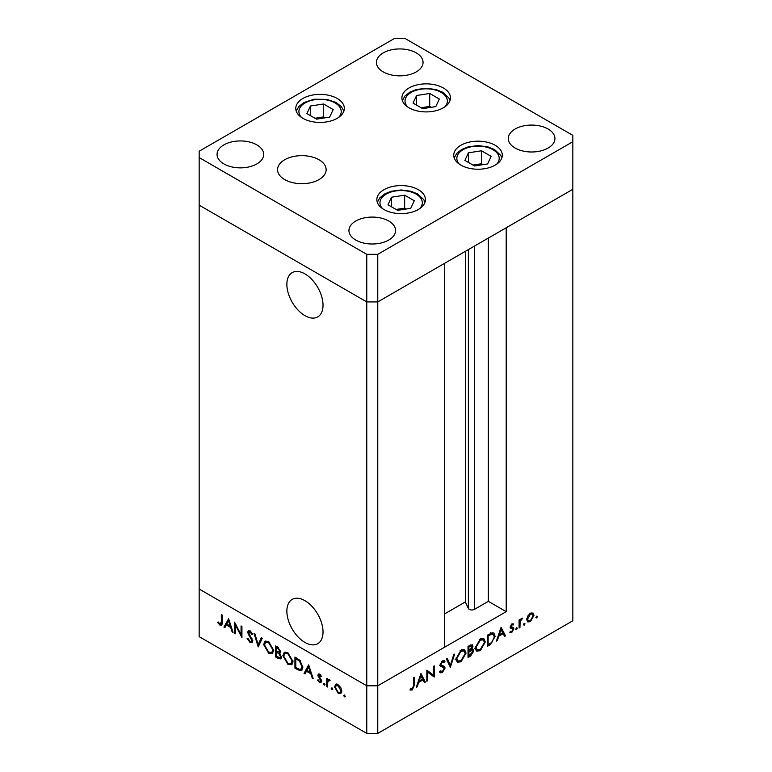 <?xml version="1.0" encoding="UTF-8"?>
<svg xmlns="http://www.w3.org/2000/svg" width="772" height="772" viewBox="0 0 772 772"><rect width="100%" height="100%" fill="white"/><g stroke="black" fill="none" stroke-linecap="round" stroke-linejoin="round"><path stroke-width="1.16" d="M286.866 611.125A25.563 14.764 -120 0 0 298.031 636.861A25.563 14.764 -120 0 0 317.726 643.703A25.563 14.764 -120 0 0 323.024 632.007A25.563 14.764 -120 0 0 311.869 606.271A25.563 14.764 -120 0 0 292.163 599.419A25.563 14.764 -120 0 0 286.866 611.125M286.866 284.347A25.563 14.764 -120 0 0 298.031 310.074A25.563 14.764 -120 0 0 317.726 316.925A25.563 14.764 -120 0 0 323.024 305.22A25.563 14.764 -120 0 0 311.869 279.493A25.563 14.764 -120 0 0 292.163 272.641A25.563 14.764 -120 0 0 286.866 284.347M377.759 254.335L572.834 141.71L572.834 135.361L405.232 38.6L394.241 38.6L199.166 151.225L199.166 157.575L366.768 254.335L377.759 254.335L377.759 301.92L366.768 301.92L377.759 301.92L377.759 685.806L444.382 647.341L444.382 263.455L377.759 301.92L572.834 189.294L506.21 227.769L506.21 611.656L488.348 601.34L474.423 609.378A3.628 2.094 180 0 1 469.299 609.378A3.628 2.094 180 0 1 468.363 608.442L465.342 601.938L444.382 614.029M506.21 611.656L377.759 685.806L366.768 685.806L199.166 589.046L199.166 636.639L366.768 733.4L366.768 685.806L199.166 589.046L199.166 205.159L366.768 301.92L199.166 205.159L199.166 157.575M572.834 141.71L572.834 620.775L377.759 733.4L366.768 733.4M366.768 254.335L366.768 685.806L377.759 685.806L377.759 733.4M465.342 601.938L465.342 251.363M488.348 601.34L488.348 238.075M235.392 625.04L235.392 633.754L234.534 633.262L234.534 622.155L241.067 634.671L241.067 625.928L241.925 626.43L241.925 637.527L235.392 625.04L235.971 624.712M252.782 641.078L252.01 642.709L250.032 642.497L247.108 638.376L247.918 638.29L250.032 641.358L251.469 641.542L251.913 640.557L248.266 634.082L247.725 632.075L248.352 630.647L250.089 630.859L252.656 634.217L251.875 634.449L249.993 631.94L248.584 632.529L252.782 641.078M250.311 630.994L248.584 632.529M258.205 646.926L254.007 633.407L254.934 633.937L258.137 644.533L261.351 637.633L262.268 638.174L258.205 646.926M268.695 653.266L263.628 644.552L265.105 641.194L268.617 641.551L273.742 650.342L272.265 653.643L268.695 653.266L269.833 652.61M287.927 664.374L282.861 655.66L284.337 652.301L287.85 652.658L292.974 661.44L291.498 664.75L287.927 664.374L289.066 663.717M304.062 673.406L308.626 664.933L313.191 678.675L312.255 678.134L310.827 673.753L306.474 671.235L305.008 673.946L304.062 673.406L305.442 672.615L309.051 665.918M344.447 696.855L343.646 695.476L344.447 695.012L345.248 696.392L344.447 696.855M343.646 695.476L344.447 695.012L343.646 695.476M335.752 684.474L338.155 684.832L340.828 687.707L341.793 691.152L340.693 693.536L338.155 693.227L334.517 686.955L335.637 684.532M331.989 689.666L331.188 688.286L331.989 687.823L332.79 689.203L331.989 689.666M331.188 688.286L331.989 687.823L331.188 688.286M328.582 679.524L327.618 680.084L329.326 679.736L330.078 680.441L327.772 681.579L327.618 687.003L326.749 686.501L326.749 678.385L327.618 678.887L327.618 680.084L328.081 679.659M329.895 680.219L328.332 680.614L329.712 679.823M324.221 685.189L323.42 683.799L324.221 683.336L325.022 684.725L324.221 685.189M323.42 683.799L324.221 683.336L323.42 683.799M317.871 675.249L318.411 673.995L319.647 674.149L321.451 676.34L320.863 676.697L319.647 675.143L318.74 675.712L321.248 679.871L320.978 682.641L319.512 682.467L317.504 680.209L318.074 679.785L319.473 681.444L320.708 680.856L317.871 675.249L319.29 673.975M320.361 674.738L318.74 675.712M319.473 681.444L321.451 680.431M302.836 667.278L301.485 670.588L297.924 669.855L294.943 668.137L294.943 657.03L299.932 660.321L302.836 667.278M278.316 658.535L275.71 657.03L275.71 645.932L277.582 647.013L280.641 651.529L279.532 653.247L281.384 657.155L280.603 658.883L278.316 658.535L279.58 657.802M223.928 627.134L228.618 618.739L233.057 632.403L232.111 631.863L230.693 627.482L226.331 624.973L224.874 627.684L223.928 627.134L225.299 626.343L228.908 619.646M220.01 624.017L221.342 621.923L221.342 614.541L222.201 615.043L222.201 622.541L221.535 625.349L219.962 625.137L217.646 622.512L218.148 621.952L220.01 624.017L222.268 623.313M427.727 672.036L427.727 680.759L426.858 681.251L426.858 670.154L433.391 675.114L433.391 666.381L434.26 665.879L434.26 676.986L426.858 671.543M443.9 667.597L440.59 666.226L440.05 664.846L442.424 660.88L444.981 661.286L444.209 662.415L442.327 662.077L440.918 664.296L441.545 665.367L444.132 666.207L445.106 668.002L442.356 672.595L440.32 672.788L439.432 671.852L440.252 670.82L442.356 671.457L444.247 668.484L440.773 665.734M444.305 660.736L443.688 660.533M444.209 662.415L442.095 661.093M450.53 667.587L446.341 658.902L447.268 658.371L450.472 665.271L453.675 654.666L454.602 654.135L450.317 667.462M461.029 661.816L457.42 662.193L455.953 658.95L460.952 650.188L464.619 649.773L466.066 653.064L461.029 661.816L459.919 661.17M480.261 650.709L476.652 651.095L475.185 647.853L480.184 639.081L483.851 638.676L485.298 641.957L480.261 650.709L479.151 650.072M496.396 641.107L501.076 627.298L505.515 635.838L504.579 636.389L503.161 633.648L498.799 636.167L497.342 640.567L496.396 641.107M536.646 618.015L535.845 617.552L536.646 616.162L537.447 616.625L536.646 618.015L535.845 617.552L536.646 618.015M536.646 616.162L537.447 616.625L536.646 616.162M526.726 619.569L527.691 616.133L530.364 613.238L533.037 613.036L534.002 615.361L530.364 621.643L527.826 621.952L526.726 619.569M524.198 625.204L523.397 624.741L524.198 623.351L524.999 623.815L524.198 625.204L523.397 624.741L524.198 625.204M524.198 623.351L524.999 623.815L524.198 623.351M519.942 627.511L519.083 628.012L519.083 619.897L519.942 619.405L519.942 620.591L522.412 618.111L520.096 621.914L519.942 627.511L519.083 627.018M516.555 629.614L515.754 629.151L516.555 627.761L517.356 628.225L516.555 629.614L515.754 629.151L516.555 629.614M516.555 627.761L517.356 628.225L516.555 627.761M513.197 625.002L511.981 624.857L511.064 626.468L513.573 627.732L513.901 628.804L511.846 632.336L509.838 632.393L510.408 631.313L511.797 631.361L513.042 629.344L510.524 628.07L510.205 627.009L511.981 623.853L513.776 623.969L513.197 625.002L511.643 624.085M511.402 627.144L512.309 627.327M512.801 628.707L509.983 627.067M495.161 636.408L490.249 644.659L487.277 646.376L487.277 635.269L492.266 632.789L493.829 633.021L495.161 636.408L494.205 635.858M470.64 655.978L468.035 657.483L468.035 646.376L472.3 644.745L472.975 646.28L471.856 649.291L472.995 649.387L473.709 651.057L470.64 655.978L469.656 655.409M416.262 687.379L420.943 673.57L425.382 682.11L424.446 682.651L423.017 679.91L418.665 682.429L417.198 686.829L416.262 687.379M412.335 688.788L413.667 685.16L413.667 677.768L414.535 677.266L414.535 684.764L412.287 689.956L409.971 690.014L410.482 688.865L412.335 688.788M531.165 612.871L531.242 613.441M532.931 614.744L534.002 615.361M529.312 621.035L530.364 621.643M533.134 615.873L532.313 614.058L530.364 614.242L527.585 619.076L528.395 620.881L530.364 620.649L533.134 615.873M529.573 613.788L530.364 614.242M526.803 618.623L527.585 619.076M519.083 620.099L519.942 620.591M521.061 618.748L521.94 619.25M520.849 618.99L521.496 619.356M519.083 621.325L520.096 621.914M511.257 624.432L511.981 624.857M510.34 626.053L511.064 626.468M510.823 626.15L511.151 627.211L513.901 628.804M511.151 627.211L511.112 627.723M510.331 631.457L511.846 632.336M510.215 627.211L512.666 628.62M510.292 627.646L511.739 628.485M503.778 634.835L505.515 635.838M502.176 633.079L503.161 633.648M498.162 635.79L498.799 636.167M496.695 640.2L497.342 640.567M502.707 632.77L501.009 629.508L499.272 634.758L502.707 632.77M500.372 629.141L501.009 629.508M498.625 634.381L499.272 634.758M492.131 632.818L492.343 633.754M488.136 635.916L488.136 644.736L491.986 642.236L494.302 636.91L493.24 634.275L491.764 634.13L488.136 635.916L487.277 635.414M487.277 644.244L488.136 644.736M490.548 633.426L491.764 634.13M482.201 638.347L482.49 639.409M484.324 641.397L485.298 641.957M476.613 649.561L475.542 649.841M484.44 642.458L483.291 639.872L480.223 640.2L476.054 647.351L477.202 649.908L480.223 649.59L484.44 642.458M479.315 639.67L480.223 640.2M475.253 646.888L476.054 647.351M470.621 644.919L472.975 646.28M471.229 648.924L471.856 649.291M470.949 649.213L473.709 651.057M469.087 645.768L470.071 646.338L468.903 647.023L468.903 650.574L472.107 646.801L470.283 645.093M468.035 646.521L468.903 647.023M472.107 646.801L470.071 646.338M468.035 650.082L468.903 650.574M469.472 651.385L468.903 651.713L468.903 655.843L472.85 651.558L472.358 650.497L469.472 651.385L468.035 650.555M468.035 651.221L468.903 651.713M470.148 649.831L471.277 650.478M468.035 655.351L468.903 655.843M462.959 649.445L463.258 650.516M465.091 652.504L466.066 653.064M457.381 660.668L456.31 660.938M465.207 653.556L464.059 650.979L460.99 651.298L456.821 658.448L457.97 661.006L460.99 660.697L465.207 653.556M460.083 650.777L460.99 651.298M456.02 657.985L456.821 658.448M448.87 664.345L450.472 665.271M439.953 671.196L442.356 672.595M441.15 666.004L439.422 665.232M441.507 661.604L442.327 662.077M440.185 663.872L440.918 664.296M442.211 665.57L442.356 666.41L445.106 668.002M426.858 680.257L427.727 680.759M426.858 670.511L433.391 675.114M431.509 674.033L431.509 675.066M433.034 676.282L434.26 676.986M423.645 681.107L425.382 682.11M422.033 679.341L423.017 679.91M418.019 682.062L418.665 682.429M416.562 686.462L417.198 686.829M422.564 679.042L420.875 675.77L419.128 681.02L422.564 679.042M420.238 675.404L420.875 675.77M418.492 680.653L419.128 681.02M410.463 688.894L412.287 689.956M341.311 692.976L339.815 692.59M339.217 692.619L338.155 693.227M335.579 686.337L334.517 686.955M335.888 686.163L336.853 683.838M341.716 690.207L340.925 690.66L338.155 685.826L336.196 685.642L335.386 687.456L338.155 692.233L340.124 692.465L341.784 691.442M337.924 684.706L336.196 685.642M338.947 685.372L338.155 685.826M340.124 692.465L340.925 690.66M327.618 686.009L326.749 686.501M328.129 680.798L328.129 679.785M321.499 681.937L319.512 682.467M318.112 679.852L317.504 680.209M321.104 679.582L320.476 679.949M320.071 678.106L319.405 678.491M318.855 676.301L318.199 676.687M319.29 674.94L319.251 674.458M312.892 677.758L312.255 678.134M311.473 673.377L310.827 673.753M307.459 670.665L306.474 671.235M310.373 672.354L308.684 667.133L306.938 670.366L310.373 672.354L311.019 671.978M309.321 666.757L308.684 667.133M295.927 667.568L294.943 668.137M296.313 658.381L296.313 657.831M302.113 670.028L300.096 669.498M296.795 658.101L295.801 658.67L295.801 667.5L299.661 669.44L302.788 668.108M300.231 660.62L299.44 661.083L295.801 658.67M302.788 666.313L301.968 666.786L299.44 661.083M300.974 669.285L301.968 666.786M283.835 655.1L282.861 655.66M284.279 654.067L285.109 652.022M292.125 664.238L289.77 663.833M292.916 660.475L292.106 660.938L287.898 653.816L284.887 653.517L283.72 656.152L287.898 663.216L290.976 663.563L292.926 662.231M287.483 652.456L284.887 653.517M288.805 653.295L287.898 653.816M290.976 663.563L292.106 660.938M276.694 656.461L275.71 657.03M277.08 651.973L277.08 651.423M277.08 647.274L277.08 646.724M281.172 658.265L279.763 657.783M280.323 652.977L278.518 651.8M277.746 648.239L276.569 647.563L276.569 651.124L279.329 652.041L279.782 651.047L277.746 648.239L278.653 647.718M277.563 646.994L276.569 647.563M280.535 650.613L279.782 651.047M277.148 652.591L276.569 652.263L276.569 656.393L280.033 657.686L280.516 656.654L278.943 653.768L277.148 652.591L278.2 651.993M277.573 651.693L276.569 652.263M279.638 653.363L278.943 653.768M281.278 656.219L280.516 656.654M264.603 643.993L263.628 644.552M265.047 642.97L265.877 640.914M272.892 653.141L270.538 652.726M273.684 649.368L272.873 649.841L268.666 642.719L265.655 642.42L264.487 645.045L268.666 652.108L271.744 652.456L273.693 651.124M268.251 641.349L265.655 642.42M269.573 642.188L268.666 642.719M271.744 652.456L272.873 649.841M259.122 644.958L258.871 644.118M262.142 638.097L259.517 643.742L258.137 644.533M252.579 642.101L251.402 641.696L250.032 642.497M252.647 640.133L251.913 640.557M252.203 638.907L251.575 639.274M248.893 633.716L248.266 634.082M249.124 631.679L247.725 632.075M249.095 631.284L249.211 630.521M252.579 634.044L251.875 634.449M250.861 631.438L249.993 631.94M235.392 632.76L234.534 633.262M241.925 634.169L241.067 634.671M232.758 631.496L232.111 631.863M231.33 627.115L230.693 627.482M227.315 624.394L226.331 624.973M230.239 626.082L228.541 620.862L226.804 624.094L230.239 626.082L230.876 625.716M229.188 620.495L228.541 620.862M222.037 624.644L219.962 625.137M218.283 622.135L217.646 622.512M410.752 208.315L414.274 200.73L404.653 195.181L391.52 197.217L387.998 204.802L397.619 210.351L410.752 208.315M391.52 206.828L391.52 197.217M406.207 209.019L404.653 208.131L396.065 209.453M404.653 208.131L404.653 195.181M468.401 152.827L464.879 160.412L474.5 165.961L487.634 163.934L491.156 156.349L481.535 150.791L468.401 152.827L468.401 162.438M483.089 164.639L481.535 163.741L472.947 165.063M481.535 163.741L481.535 150.791M435.804 106.604L439.326 99.028L429.705 93.47L416.571 95.506L413.049 103.091L422.67 108.64L435.804 106.604M416.571 105.117L416.571 95.506M431.258 107.308L429.705 106.42L421.116 107.742M429.705 106.42L429.705 93.47M333.195 109.537L323.574 103.988L310.44 106.015L306.918 113.6L316.539 119.149L329.673 117.122L333.195 109.537M310.44 115.636L310.44 106.015M325.128 117.826L323.574 116.929L314.986 118.261M323.574 116.929L323.574 103.988M460.845 165.121A24.289 14.021 180 0 1 453.733 155.211A24.289 14.021 180 0 1 468.729 142.251A24.289 14.021 180 0 1 495.19 145.29A24.289 14.021 180 0 1 502.302 155.211A24.289 14.021 180 0 1 487.315 168.161A24.289 14.021 180 0 1 460.845 165.121M383.964 209.511A24.289 14.021 180 0 1 376.852 199.591A24.289 14.021 180 0 1 391.838 186.641A24.289 14.021 180 0 1 418.308 189.68A24.289 14.021 180 0 1 425.42 199.591A24.289 14.021 180 0 1 410.434 212.551A24.289 14.021 180 0 1 383.964 209.511M284.675 179.587A24.289 14.021 180 0 1 277.563 169.666A24.289 14.021 180 0 1 292.559 156.716A24.289 14.021 180 0 1 319.019 159.756A24.289 14.021 180 0 1 326.131 169.666A24.289 14.021 180 0 1 311.145 182.626A24.289 14.021 180 0 1 284.675 179.587M302.885 118.309A24.289 14.021 180 0 1 295.772 108.398A24.289 14.021 180 0 1 310.769 95.439A24.289 14.021 180 0 1 337.229 98.478A24.289 14.021 180 0 1 344.341 108.398A24.289 14.021 180 0 1 329.354 121.349A24.289 14.021 180 0 1 302.885 118.309M409.015 107.8A24.289 14.021 180 0 1 401.903 97.88A24.289 14.021 180 0 1 416.899 84.93A24.289 14.021 180 0 1 443.36 87.969A24.289 14.021 180 0 1 450.472 97.88A24.289 14.021 180 0 1 435.485 110.84A24.289 14.021 180 0 1 409.015 107.8M548.11 129.02A23.314 13.462 0 0 0 522.702 126.097A23.314 13.462 0 0 0 508.304 138.535A23.314 13.462 0 0 0 515.136 148.05A23.314 13.462 0 0 0 540.545 150.974A23.314 13.462 0 0 0 554.933 138.535A23.314 13.462 0 0 0 548.11 129.02M256.864 144.885A23.314 13.462 0 0 0 231.455 141.961A23.314 13.462 0 0 0 217.067 154.4A23.314 13.462 0 0 0 223.89 163.915A23.314 13.462 0 0 0 249.298 166.839A23.314 13.462 0 0 0 263.696 154.4A23.314 13.462 0 0 0 256.864 144.885M416.224 52.872A23.314 13.462 0 0 0 390.815 49.958A23.314 13.462 0 0 0 376.427 62.397A23.314 13.462 0 0 0 383.25 71.912A23.314 13.462 0 0 0 408.658 74.826A23.314 13.462 0 0 0 423.056 62.397A23.314 13.462 0 0 0 416.224 52.872M388.75 221.024A23.314 13.462 0 0 0 363.342 218.109A23.314 13.462 0 0 0 348.944 230.538A23.314 13.462 0 0 0 355.776 240.063A23.314 13.462 0 0 0 381.185 242.977A23.314 13.462 0 0 0 395.573 230.538A23.314 13.462 0 0 0 388.75 221.024M468.363 608.442L468.363 249.617M474.423 609.378L474.423 246.114M519.083 624.287L519.942 624.789M489.265 644.089L490.249 644.659M487.827 634.951L488.811 635.52M440.204 665.696L442.163 666.825M413.667 684.272L414.535 684.764M299.015 669.227L297.924 669.855M297.461 658.497L296.487 659.066M250.475 636.128L249.838 636.504M222.201 621.431L221.342 621.923M419.746 208.604A21.172 12.227 0 0 0 416.108 194.119A21.172 12.227 0 0 0 388.461 192.971A21.172 12.227 0 0 0 382.526 208.604M496.628 164.214A21.172 12.227 0 0 0 492.99 149.729A21.172 12.227 0 0 0 465.342 148.581A21.172 12.227 0 0 0 459.408 164.214M444.797 106.893A21.172 12.227 0 0 0 441.159 92.408A21.172 12.227 0 0 0 413.512 91.26A21.172 12.227 0 0 0 407.587 106.893M338.667 117.402A21.172 12.227 0 0 0 336.688 103.998A21.172 12.227 0 0 0 314.58 99.762A21.172 12.227 0 0 0 301.456 117.402M532.313 614.058L530.644 613.093M528.395 620.881L526.736 619.926M493.24 634.275L490.5 632.683M483.291 639.872L480.541 638.29M477.202 649.908L474.452 648.316M472.358 650.497L470.621 649.493M464.059 650.979L461.309 649.387M457.97 661.006L455.219 659.423M440.957 671.515L440.088 671.022M319.029 675.085L320.409 674.294M320.39 681.541L321.76 680.75M279.329 652.041L280.699 651.25M280.033 657.686L281.404 656.895M251.469 641.542L252.84 640.741M424.967 202.293L423.76 199.62L417.662 193.965L410.955 191.234L401.112 189.97L391.385 191.224L384.958 193.772L379.872 197.767L377.305 202.293M501.848 157.903L500.661 155.259L494.543 149.575L487.836 146.854L478.003 145.58L468.266 146.834L461.839 149.382L456.754 153.377L454.187 157.903M450.018 100.582L448.812 97.909L442.723 92.254L436.006 89.533L426.173 88.259L416.436 89.513L410.009 92.061L404.924 96.056L402.357 100.582M343.887 111.091L341.34 106.594L336.119 102.512L326.913 99.376L314.098 99.221L303.907 102.56L298.812 106.555L296.226 111.091"/></g></svg>
